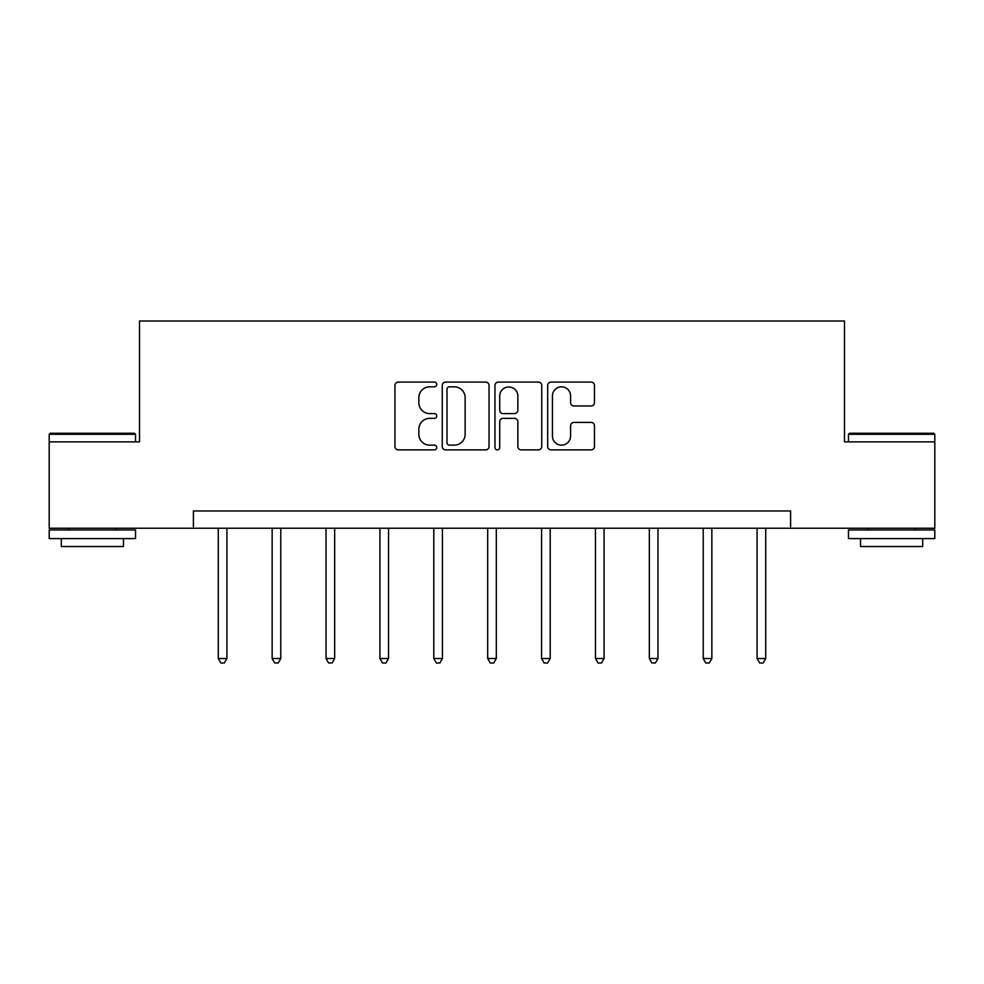 <?xml version="1.0" encoding="UTF-8"?>
<svg xmlns="http://www.w3.org/2000/svg" width="984" height="984" viewBox="0 0 984 984"><rect width="100%" height="100%" fill="white"/><g stroke="black" fill="none" stroke-linecap="round" stroke-linejoin="round"><path stroke-width="1.48" d="M436.736 384.449A2.374 2.374 0 0 0 434.362 382.075L398.348 382.075A3.395 3.395 0 0 0 394.953 385.47L394.953 446.49A3.395 3.395 0 0 0 398.348 449.885L434.362 449.885A2.374 2.374 0 0 0 436.736 447.511A2.374 2.374 0 0 0 434.362 445.137L429.701 445.137A10.849 10.849 0 0 1 418.852 434.288L418.852 429.196A10.849 10.849 0 0 1 429.701 418.348L434.362 418.348A2.374 2.374 0 0 0 436.736 415.974A2.374 2.374 0 0 0 434.362 413.6L429.701 413.6A10.849 10.849 0 0 1 418.852 402.751L418.852 397.671A10.849 10.849 0 0 1 429.701 386.823L434.362 386.823A2.374 2.374 0 0 0 436.736 384.449M591.077 405.974A3.395 3.395 0 0 0 594.471 402.591L594.471 385.47A3.395 3.395 0 0 0 591.077 382.075L551.077 382.075A3.395 3.395 0 0 0 547.682 385.47L547.682 446.49A3.395 3.395 0 0 0 551.077 449.885L591.077 449.885A3.395 3.395 0 0 0 594.471 446.49L594.471 425.814A3.395 3.395 0 0 0 591.077 422.419L573.955 422.419A3.395 3.395 0 0 0 570.572 425.814L570.572 436.06A9.065 9.065 0 0 1 561.507 445.137A9.065 9.065 0 0 1 552.43 436.06L552.43 395.888A9.065 9.065 0 0 1 561.507 386.823A9.065 9.065 0 0 1 570.572 395.888L570.572 402.591A3.395 3.395 0 0 0 573.955 405.974L591.077 405.974M193.405 528.236L49.2 528.236L49.2 441.877L139.519 441.877L139.519 320.993L844.481 320.993L844.481 441.877L934.8 441.877L934.8 528.236L790.595 528.236L790.595 510.967L193.405 510.967L193.405 528.236L790.595 528.236M489.036 385.47A3.395 3.395 0 0 0 485.641 382.075L445.641 382.075A3.395 3.395 0 0 0 442.247 385.47L442.247 446.49A3.395 3.395 0 0 0 445.641 449.885L485.641 449.885A3.395 3.395 0 0 0 489.036 446.49L489.036 385.47M498.359 382.075L538.359 382.075A3.395 3.395 0 0 1 541.754 385.47L541.754 446.49A3.395 3.395 0 0 1 538.359 449.885L521.237 449.885A3.395 3.395 0 0 1 517.855 446.49L517.855 421.742A3.395 3.395 0 0 0 514.46 418.348L503.107 418.348A3.395 3.395 0 0 0 499.712 421.742L499.712 447.511A2.374 2.374 0 0 1 497.338 449.885A2.374 2.374 0 0 1 494.964 447.511L494.964 385.47A3.395 3.395 0 0 1 498.359 382.075M449.368 386.823A2.374 2.374 0 0 0 446.994 389.197L446.994 442.763A2.374 2.374 0 0 0 449.368 445.137L454.288 445.137A10.849 10.849 0 0 0 465.137 434.288L465.137 397.671A10.849 10.849 0 0 0 454.288 386.823L449.368 386.823M517.855 396.06A9.065 9.065 0 0 0 508.777 386.995A9.065 9.065 0 0 0 499.712 396.06L499.712 410.217A3.395 3.395 0 0 0 503.107 413.6L514.46 413.6A3.395 3.395 0 0 0 517.855 410.217L517.855 396.06M218.276 528.236L218.276 658.517L226.91 658.517L226.91 528.236M226.91 658.517L224.315 663.007L220.859 663.007L218.276 658.517M50.233 433.243L134.513 433.243L135.546 434.288L49.2 434.288L50.233 433.243M92.373 538.592L49.2 538.592L49.2 529.958L135.546 529.958L135.546 538.592L92.373 538.592M123.455 538.592L123.455 546.538L61.291 546.538L61.291 538.592M849.487 433.243L933.767 433.243L934.8 434.288L848.454 434.288L849.487 433.243M891.627 538.592L848.454 538.592L848.454 529.958L934.8 529.958L934.8 538.592L891.627 538.592M922.709 538.592L922.709 546.538L860.545 546.538L860.545 538.592M272.15 528.236L272.15 658.517L280.784 658.517L280.784 528.236M280.784 658.517L278.201 663.007L274.745 663.007L272.15 658.517M326.036 528.236L326.036 658.517L334.671 658.517L334.671 528.236M334.671 658.517L332.075 663.007L328.631 663.007L326.036 658.517M379.922 528.236L379.922 658.517L388.557 658.517L388.557 528.236M388.557 658.517L385.962 663.007L382.505 663.007L379.922 658.517M433.796 528.236L433.796 658.517L442.431 658.517L442.431 528.236M442.431 658.517L439.848 663.007L436.392 663.007L433.796 658.517M487.683 528.236L487.683 658.517L496.317 658.517L496.317 528.236M496.317 658.517L493.722 663.007L490.278 663.007L487.683 658.517M541.569 528.236L541.569 658.517L550.204 658.517L550.204 528.236M550.204 658.517L547.608 663.007L544.152 663.007L541.569 658.517M595.443 528.236L595.443 658.517L604.078 658.517L604.078 528.236M604.078 658.517L601.495 663.007L598.038 663.007L595.443 658.517M649.329 528.236L649.329 658.517L657.964 658.517L657.964 528.236M657.964 658.517L655.369 663.007L651.925 663.007L649.329 658.517M703.216 528.236L703.216 658.517L711.85 658.517L711.85 528.236M711.85 658.517L709.255 663.007L705.799 663.007L703.216 658.517M757.09 528.236L757.09 658.517L765.724 658.517L765.724 528.236M765.724 658.517L763.141 663.007L759.685 663.007L757.09 658.517M49.2 441.877L49.2 434.288M68.892 529.958L68.892 528.236M115.866 529.958L115.866 528.236M135.546 441.877L135.546 434.288M848.454 441.877L848.454 434.288M868.134 529.958L868.134 528.236M915.108 529.958L915.108 528.236M934.8 441.877L934.8 434.288"/></g></svg>
